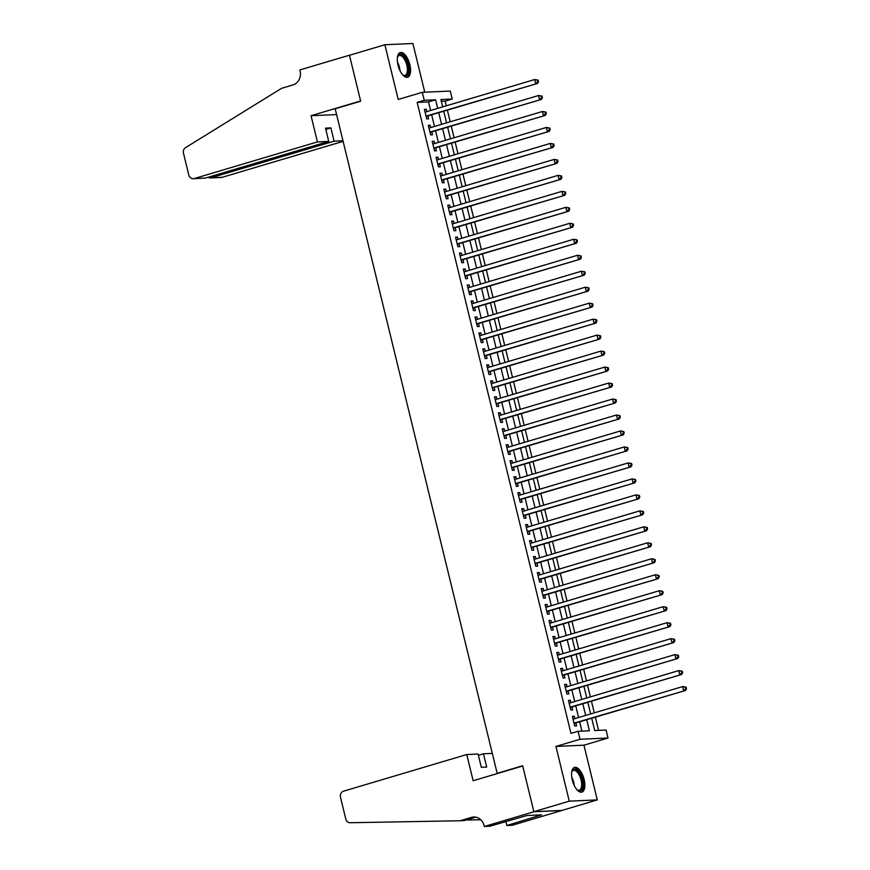 <?xml version="1.0" encoding="UTF-8"?>
<svg xmlns="http://www.w3.org/2000/svg" width="870" height="870" viewBox="0 0 870 870"><rect width="100%" height="100%" fill="white"/><g stroke="black" fill="none" stroke-linecap="round" stroke-linejoin="round"><path stroke-width="1.3" d="M584.118 779.487A12.887 5.775 73.4 0 0 574.537 767.405A12.887 5.775 73.4 0 0 572.297 780.02A12.887 5.775 73.4 0 0 581.878 792.113A12.887 5.775 73.4 0 0 584.118 779.487M409.846 64.63A12.887 5.775 73.4 0 0 400.265 52.537A12.887 5.775 73.4 0 0 398.036 65.152A12.887 5.775 73.4 0 0 407.617 77.245A12.887 5.775 73.4 0 0 409.846 64.63M591.741 718.37L594.71 730.539L606.064 730.039L608.01 738.021L579.996 739.272L578.05 731.289L589.414 730.778L586.75 719.86M484.307 826.5L533.875 811.754L522.718 765.991L473.149 780.738L466.766 754.529L343.563 791.178A4.959 4.404 -92.6 0 0 340.485 797.235L345.792 819.04A4.959 4.404 -92.6 0 0 350.164 822.737L460.132 820.758L471.453 817.387A11.571 10.277 87.4 0 1 473.671 817.017A11.571 10.277 87.4 0 1 484.101 825.619L484.307 826.5L489.799 826.25L526.981 815.505L541.597 814.853L506.84 825.5L512.321 825.249L597.277 799.9L583.944 745.188L608.01 738.021M424.756 92.187L412.891 43.5L384.877 44.751L398.21 99.463L422.287 92.307L450.301 91.056L452.248 99.039L440.894 99.55L442.678 106.901M446.31 105.825L445.168 101.148L452.248 99.039M598.549 730.376L595.363 717.293M594.286 712.856L591.469 701.318M590.393 696.881L587.576 685.342M586.5 680.905L583.683 669.367M582.606 664.93L579.79 653.403M578.702 648.955L575.896 637.427M574.809 632.979L572.003 621.452M570.916 617.004L568.11 605.476M567.022 601.029L564.217 589.501M563.129 585.064L560.323 573.526M559.236 569.089L556.419 557.55M555.343 553.113L552.526 541.575M551.449 537.138L548.633 525.6M547.556 521.163L544.74 509.624M543.663 505.187L540.846 493.649M539.77 489.212L536.953 477.673M535.876 473.236L533.06 461.698M531.972 457.261L529.167 445.723M528.079 441.286L525.273 429.758M524.186 425.31L521.38 413.783M520.293 409.335L517.487 397.808M516.399 393.36L513.594 381.832M512.506 377.384L509.689 365.857M508.613 361.42L505.796 349.881M504.72 345.444L501.903 333.906M500.826 329.469L498.01 317.931M496.933 313.494L494.116 301.955M493.04 297.518L490.223 285.98M489.136 281.543L486.33 270.005M485.242 265.567L482.437 254.029M481.349 249.592L478.543 238.054M477.456 233.617L474.65 222.078M473.563 217.641L470.757 206.103M469.669 201.666L466.853 190.138M465.776 185.691L462.96 174.163M461.883 169.715L459.066 158.188M457.99 153.74L455.173 142.212M454.096 137.775L451.28 126.237M450.203 121.8L447.387 110.262M561.868 810.427L533.854 811.677L569.263 801.15L597.277 799.9M533.854 811.677L522.663 765.752L497.172 773.332L335.178 108.793L360.669 101.203L349.468 55.278L384.877 44.751M574.842 718.642L574.265 716.293L572.373 716.38L574.711 725.961L576.603 725.874L575.918 723.079M570.948 702.666L570.372 700.317L568.48 700.404L570.818 709.985L572.71 709.898L572.025 707.103M567.044 686.691L566.479 684.342L564.586 684.429L566.925 694.01L568.817 693.923L568.132 691.128M563.151 670.716L562.586 668.367L560.693 668.454L563.031 678.034L564.924 677.947L564.239 675.153M559.258 654.74L558.692 652.391L556.8 652.478L559.127 662.059L561.03 661.972L560.345 659.177M555.364 638.765L554.799 636.416L552.907 636.503L555.234 646.084L557.126 645.997L556.452 643.202M551.471 622.789L550.895 620.44L549.003 620.527L551.341 630.108L553.233 630.032L552.559 627.226M547.578 606.814L547.002 604.465L545.109 604.552L547.447 614.133L549.34 614.057L548.665 611.262M543.685 590.839L543.108 588.49L541.216 588.577L543.554 598.158L545.447 598.082L544.772 595.287M539.791 574.863L539.215 572.514L537.323 572.601L539.661 582.193L541.553 582.106L540.868 579.311M535.898 558.899L535.322 556.539L533.43 556.626L535.768 566.218L537.66 566.131L536.975 563.336M532.005 542.923L531.429 540.574L529.536 540.651L531.874 550.242L533.767 550.155L533.082 547.361M528.112 526.948L527.535 524.599L525.643 524.675L527.981 534.267L529.873 534.18L529.188 531.385M524.218 510.973L523.642 508.624L521.75 508.7L524.088 518.292L525.98 518.205L525.295 515.41M520.314 494.997L519.749 492.648L517.857 492.735L520.195 502.316L522.087 502.229L521.402 499.434M516.421 479.022L515.856 476.673L513.963 476.76L516.301 486.341L518.194 486.254L517.509 483.459M512.528 463.047L511.962 460.698L510.07 460.785L512.397 470.365L514.29 470.278L513.615 467.484M508.635 447.071L508.069 444.722L506.166 444.809L508.504 454.39L510.396 454.303L509.722 451.508M504.741 431.096L504.165 428.747L502.273 428.834L504.611 438.415L506.503 438.328L505.829 435.533M500.848 415.12L500.272 412.771L498.379 412.858L500.718 422.439L502.61 422.352L501.936 419.558M496.955 399.145L496.378 396.796L494.486 396.883L496.824 406.464L498.717 406.388L498.031 403.582M493.062 383.17L492.485 380.821L490.593 380.908L492.931 390.489L494.823 390.412L494.138 387.618M489.168 367.194L488.592 364.845L486.7 364.932L489.038 374.513L490.93 374.437L490.245 371.642M485.275 351.219L484.699 348.87L482.806 348.957L485.145 358.549L487.037 358.462L486.352 355.667M481.382 335.254L480.805 332.895L478.913 332.982L481.251 342.573L483.144 342.486L482.458 339.691M477.489 319.279L476.912 316.93L475.02 317.006L477.358 326.598L479.25 326.511L478.565 323.716M473.584 303.304L473.019 300.955L471.127 301.031L473.465 310.623L475.357 310.536L474.672 307.741M469.691 287.328L469.126 284.979L467.233 285.055L469.561 294.647L471.464 294.56L470.779 291.765M465.798 271.353L465.232 269.004L463.34 269.091L465.667 278.672L467.56 278.585L466.885 275.79M461.905 255.378L461.339 253.029L459.436 253.116L461.774 262.696L463.666 262.609L462.992 259.815M458.012 239.402L457.435 237.053L455.543 237.14L457.881 246.721L459.773 246.634L459.099 243.839M454.118 223.427L453.542 221.078L451.65 221.165L453.988 230.746L455.88 230.659L455.206 227.864M450.225 207.451L449.649 205.102L447.756 205.189L450.094 214.77L451.987 214.683L451.302 211.888M446.332 191.476L445.755 189.127L443.863 189.214L446.201 198.795L448.094 198.708L447.408 195.913M442.438 175.501L441.862 173.152L439.97 173.239L442.308 182.82L444.2 182.743L443.515 179.938M438.545 159.525L437.969 157.176L436.077 157.263L438.415 166.844L440.307 166.768L439.622 163.973M434.652 143.55L434.076 141.201L432.183 141.288L434.521 150.869L436.414 150.793L435.729 147.998M430.748 127.575L430.182 125.226L428.29 125.313L430.628 134.904L432.52 134.817L431.835 132.023M445.168 101.148L441.318 101.322M430.606 110.49L428.508 101.888L417.154 102.399L570.97 733.388L578.05 731.289M581.899 731.115L579.67 721.969M578.583 717.522L575.777 705.994M574.689 701.546L571.884 690.019M570.796 685.571L567.979 674.043M566.903 669.606L564.086 658.068M563.01 653.631L560.193 642.093M559.116 637.656L556.3 626.117M555.223 621.68L552.406 610.142M551.33 605.705L548.513 594.166M547.426 589.729L544.62 578.191M543.532 573.754L540.727 562.216M539.639 557.779L536.833 546.24M535.746 541.803L532.94 530.265M531.853 525.828L529.047 514.3M527.959 509.853L525.143 498.325M524.066 493.877L521.25 482.35M520.173 477.902L517.356 466.374M516.28 461.926L513.463 450.399M512.386 445.962L509.57 434.424M508.493 429.987L505.677 418.448M504.6 414.011L501.783 402.473M500.696 398.036L497.89 386.497M496.803 382.06L493.997 370.522M492.909 366.085L490.104 354.547M489.016 350.11L486.21 338.571M485.123 334.134L482.317 322.596M481.23 318.159L478.413 306.621M477.336 302.184L474.52 290.656M473.443 286.208L470.626 274.681M469.55 270.233L466.733 258.705M465.657 254.257L462.84 242.73M461.763 238.282L458.947 226.755M457.859 222.318L455.053 210.779M453.966 206.342L451.16 194.804M450.073 190.367L447.267 178.828M446.179 174.392L443.374 162.853M442.286 158.416L439.48 146.878M438.393 142.441L435.587 130.902M434.5 126.465L431.683 114.927M426.855 111.599L426.289 109.25L424.397 109.337L426.735 118.929L428.627 118.842L427.942 116.047M497.172 773.332L498.184 773.289M583.944 745.188L555.93 746.438L569.263 801.15M555.93 746.438L579.996 739.272M417.154 102.399L424.234 100.289L422.287 92.307M443.765 111.338L446.571 122.877M447.658 127.314L450.475 138.852M451.552 143.289L454.368 154.827M455.445 159.264L458.262 170.792M459.338 175.24L462.155 186.767M463.231 191.215L466.048 202.743M467.125 207.19L469.941 218.718M471.018 223.166L473.835 234.693M474.922 239.13L477.728 250.669M478.815 255.106L481.621 266.644M482.709 271.081L485.514 282.619M486.602 287.056L489.408 298.595M490.495 303.032L493.301 314.57M494.388 319.007L497.205 330.546M498.282 334.983L501.098 346.521M502.175 350.958L504.991 362.496M506.068 366.933L508.885 378.472M509.961 382.909L512.778 394.436M513.855 398.884L516.671 410.412M517.759 414.859L520.564 426.387M521.652 430.835L524.458 442.362M525.545 446.81L528.351 458.338M529.438 462.775L532.244 474.313M533.332 478.75L536.137 490.288M537.225 494.725L540.042 506.264M541.118 510.701L543.935 522.239M545.011 526.676L547.828 538.215M548.905 542.652L551.721 554.19M552.798 558.627L555.615 570.165M556.691 574.602L559.508 586.141M560.584 590.578L563.401 602.116M564.489 606.553L567.294 618.091M568.382 622.529L571.188 634.056M572.275 638.504L575.081 650.031M576.168 654.479L578.974 666.007M580.062 670.455L582.867 681.982M583.955 686.419L586.771 697.957M587.848 702.394L590.665 713.933M437.686 108.38L435.587 99.778L424.234 100.289M585.662 715.423L582.856 703.884M581.769 699.447L578.963 687.909M577.876 683.472L575.07 671.934M573.982 667.497L571.166 655.958M570.089 651.521L567.273 639.983M566.196 635.546L563.379 624.007M562.303 619.57L559.486 608.032M558.409 603.595L555.593 592.068M554.516 587.62L551.7 576.092M550.623 571.644L547.806 560.117M546.719 555.669L543.913 544.141M542.826 539.694L540.02 528.166M538.932 523.729L536.127 512.191M535.039 507.754L532.233 496.215M531.146 491.778L528.34 480.24M527.253 475.803L524.436 464.265M523.359 459.828L520.543 448.289M519.466 443.852L516.649 432.314M515.573 427.877L512.756 416.338M511.68 411.901L508.863 400.363M507.786 395.926L504.97 384.388M503.882 379.951L501.076 368.423M499.989 363.975L497.183 352.448M496.096 348L493.29 336.472M492.202 332.025L489.397 320.497M488.309 316.049L485.503 304.522M484.416 300.085L481.599 288.546M480.523 284.109L477.706 272.571M476.629 268.134L473.813 256.596M472.736 252.159L469.92 240.62M468.843 236.183L466.026 224.645M464.95 220.208L462.133 208.669M461.056 204.232L458.24 192.694M457.152 188.257L454.347 176.719M453.259 172.282L450.453 160.743M449.366 156.306L446.56 144.768M445.473 140.331L442.667 128.803M441.579 124.356L438.774 112.828M428.508 101.888L435.587 99.778M424.506 109.783L426.289 109.25M428.399 125.758L430.182 125.226M432.292 141.734L434.076 141.201M436.185 157.709L437.969 157.176M440.079 173.685L441.862 173.152M443.972 189.66L445.755 189.127M447.865 205.635L449.649 205.102M451.758 221.611L453.542 221.078M455.652 237.586L457.435 237.053M459.545 253.561L461.339 253.029M463.449 269.537L465.232 269.004M467.342 285.501L469.126 284.979M471.235 301.477L473.019 300.955M475.129 317.452L476.912 316.93M479.022 333.428L480.805 332.895M482.915 349.403L484.699 348.87M486.808 365.378L488.592 364.845M490.702 381.354L492.485 380.821M494.595 397.329L496.378 396.796M498.488 413.304L500.272 412.771M502.381 429.28L504.165 428.747M506.275 445.255L508.069 444.722M510.179 461.23L511.962 460.698M514.072 477.206L515.856 476.673M517.965 493.181L519.749 492.648M521.859 509.146L523.642 508.624M525.752 525.121L527.535 524.599M529.645 541.096L531.429 540.574M533.538 557.072L535.322 556.539M537.432 573.047L539.215 572.514M541.325 589.023L543.108 588.49M545.218 604.998L547.002 604.465M549.111 620.973L550.895 620.44M553.015 636.949L554.799 636.416M556.909 652.924L558.692 652.391M560.802 668.899L562.586 668.367M564.695 684.875L566.479 684.342M568.588 700.85L570.372 700.317M572.482 716.826L574.265 716.293M426.115 116.417L537.551 83.444L426.05 116.134M537.78 81.758L535.659 83.531L534.691 79.529L538.149 80.127L537.388 80.16L537.78 81.758L538.53 81.726L538.149 80.127M425.071 112.132L534.691 79.529L537.388 80.16M426.811 116.384A1.653 1.468 -92.6 0 0 426.311 116.656L426.202 116.743M537.551 83.444L538.53 81.726M397.416 57.442A11.158 4.992 -106.6 0 1 397.655 56.691A11.158 4.992 -106.6 0 1 405.92 59.639A11.158 4.992 -106.6 0 1 408.367 72.253A11.158 4.992 -106.6 0 1 403.169 75.201A11.158 4.992 -106.6 0 1 402.549 74.7M402.788 74.907A10.331 4.622 73.4 0 0 405.05 75.342A10.331 4.622 73.4 0 0 404.985 60.269A10.331 4.622 73.4 0 0 399.156 55.539A10.331 4.622 73.4 0 0 397.503 57.137M406.845 77.354A12.811 5.731 73.4 0 0 406.377 58.812A12.811 5.731 73.4 0 0 399.558 52.863M571.677 772.299A11.158 4.992 -106.6 0 1 571.927 771.549A11.158 4.992 -106.6 0 1 580.181 774.507A11.158 4.992 -106.6 0 1 582.639 787.111A11.158 4.992 -106.6 0 1 577.43 790.058A11.158 4.992 -106.6 0 1 576.821 789.568M577.049 789.764A10.331 4.622 73.4 0 0 579.311 790.199A10.331 4.622 73.4 0 0 579.246 775.126A10.331 4.622 73.4 0 0 573.417 770.407A10.331 4.622 73.4 0 0 571.764 772.005M581.106 792.222A12.811 5.731 73.4 0 0 580.649 773.68A12.811 5.731 73.4 0 0 573.83 767.731M317.43 141.908L194.217 178.557L205.537 178.045L328.74 141.408L317.43 141.908L311.036 115.71L360.604 100.963L349.446 55.201L299.878 69.937L300.096 70.818A11.571 10.277 -92.6 0 1 292.907 84.956L281.575 88.327L185.582 147.606A4.959 4.404 -92.6 0 0 183.483 153.218L188.801 175.022A4.959 4.404 -92.6 0 0 193.27 178.709A4.959 4.404 -92.6 0 0 194.217 178.557M336.581 114.568L311.036 115.71M342.965 140.766L334.123 141.168L330.894 127.901L325.51 128.14L328.74 141.408M334.123 141.168L210.91 177.806L222.231 177.306A4.959 4.404 87.4 0 1 221.284 177.458L210.018 177.969L210.91 177.806L210.605 176.545M343.106 141.353L222.231 177.306M330.894 127.901L325.826 129.412M208.213 177.252L210.018 177.969M193.27 178.709L205.537 178.045M466.766 754.529L478.087 754.029L481.317 767.286L486.7 767.046L483.459 753.79L478.391 755.301M483.459 753.79L492.311 753.398M460.132 820.758L464.275 820.573L475.607 817.202A11.571 10.277 87.4 0 1 475.749 817.158M466.157 820.008L480.751 819.747M533.875 811.754L561.889 810.503M505.861 821.476L506.84 825.5M537.084 815.049L537.345 816.114M430.008 132.392L541.444 99.419L429.943 132.099M541.673 97.734L539.552 99.506L538.584 95.504L542.043 96.102L541.281 96.135L541.673 97.734L542.423 97.701L542.043 96.102M428.964 128.107L538.584 95.504L541.281 96.135M430.704 132.36A1.653 1.468 -92.6 0 0 430.204 132.631L430.095 132.719M541.444 99.419L542.423 97.701M433.902 148.357L545.338 115.395L433.836 148.074M545.566 113.709L543.446 115.482L542.478 111.48L545.936 112.078L545.175 112.11L545.566 113.709L546.327 113.676L545.936 112.078M432.868 144.083L542.478 111.48L545.175 112.11M434.598 148.335A1.653 1.468 -92.6 0 0 434.097 148.607L433.989 148.694M545.338 115.395L546.327 113.676M437.795 164.332L549.231 131.37L437.73 164.049M549.459 129.684L547.339 131.457L546.371 127.455L549.829 128.053L549.068 128.086L549.459 129.684L550.221 129.652L549.829 128.053M436.762 160.058L546.371 127.455L549.068 128.086M438.491 164.31A1.653 1.468 -92.6 0 0 437.991 164.582L437.882 164.669M549.231 131.37L550.221 129.652M441.699 180.308L553.135 147.345L441.623 180.025M553.353 145.66L551.232 147.421L550.264 143.43L553.722 144.028L552.961 144.061L553.353 145.66L554.114 145.616L553.722 144.028M440.655 176.034L550.264 143.43L552.961 144.061M442.384 180.275A1.653 1.468 -92.6 0 0 441.884 180.558L441.775 180.645M553.135 147.345L554.114 145.616M445.592 196.283L557.028 163.321L445.516 196M557.246 161.635L555.136 163.397L554.157 159.406L557.616 160.004L556.854 160.036L557.246 161.635L558.007 161.592L557.616 160.004M444.548 192.009L554.157 159.406L556.854 160.036M446.277 196.25A1.653 1.468 -92.6 0 0 445.777 196.522L445.668 196.62M557.028 163.321L558.007 161.592M449.485 212.258L560.922 179.296L449.409 211.975M561.139 177.6L559.029 179.372L558.051 175.381L561.509 175.968L560.748 176.012L561.139 177.6L561.9 177.567L561.509 175.968M448.441 207.984L558.051 175.381L560.748 176.012M450.171 212.226A1.653 1.468 -92.6 0 0 449.67 212.498L449.562 212.595M560.922 179.296L561.9 177.567M453.379 228.234L564.815 195.261L453.303 227.951M565.032 193.575L562.923 195.348L561.944 191.356L565.402 191.944L564.652 191.976L565.032 193.575L565.794 193.542L565.402 191.944M452.335 223.96L561.944 191.356L564.652 191.976M454.064 228.201A1.653 1.468 -92.6 0 0 453.564 228.473L453.455 228.571M564.815 195.261L565.794 193.542M457.272 244.209L568.708 211.236L457.207 243.926M568.926 209.55L566.816 211.323L565.837 207.332L569.295 207.919L568.545 207.952L568.926 209.55L569.687 209.518L569.295 207.919M456.228 239.935L565.837 207.332L568.545 207.952M457.957 244.176A1.653 1.468 -92.6 0 0 457.457 244.448L457.348 244.546M568.708 211.236L569.687 209.518M461.165 260.184L572.601 227.211L461.1 259.902M572.83 225.526L570.709 227.298L569.73 223.307L573.189 223.894L572.438 223.927L572.83 225.526L573.58 225.493L573.189 223.894M460.121 255.91L569.73 223.307L572.438 223.927M461.861 260.152A1.653 1.468 -92.6 0 0 461.35 260.424L461.241 260.522M572.601 227.211L573.58 225.493M465.058 276.16L576.495 243.187L464.993 275.877M576.723 241.501L574.602 243.274L573.624 239.283L577.082 239.87L576.332 239.902L576.723 241.501L577.473 241.468L577.082 239.87M464.014 271.886L573.624 239.283L576.332 239.902M465.754 276.127A1.653 1.468 -92.6 0 0 465.254 276.399L465.145 276.497M576.495 243.187L577.473 241.468M468.952 292.135L580.388 259.162L468.887 291.852M580.616 257.476L578.496 259.249L577.528 255.258L580.986 255.845L580.225 255.878L580.616 257.476L581.367 257.444L580.986 255.845M467.908 287.861L577.528 255.258L580.225 255.878M469.648 292.103A1.653 1.468 -92.6 0 0 469.147 292.374L469.039 292.461M580.388 259.162L581.367 257.444M472.845 308.11L584.281 275.137L472.78 307.828M584.51 273.452L582.389 275.224L581.421 271.233L584.879 271.821L584.118 271.853L584.51 273.452L585.26 273.419L584.879 271.821M471.801 303.826L581.421 271.233L584.118 271.853M473.541 308.078A1.653 1.468 -92.6 0 0 473.041 308.35L472.932 308.437M584.281 275.137L585.26 273.419M476.738 324.086L588.174 291.113L476.673 323.803M588.403 289.427L586.282 291.2L585.314 287.209L588.772 287.796L588.011 287.829L588.403 289.427L589.164 289.395L588.772 287.796M475.694 319.801L585.314 287.209L588.011 287.829M477.434 324.053A1.653 1.468 -92.6 0 0 476.934 324.325L476.825 324.412M588.174 291.113L589.164 289.395M480.631 340.061L592.068 307.088L480.566 339.778M592.296 305.403L590.175 307.175L589.207 303.173L592.666 303.771L591.904 303.804L592.296 305.403L593.057 305.37L592.666 303.771M479.598 335.776L589.207 303.173L591.904 303.804M481.327 340.029A1.653 1.468 -92.6 0 0 480.827 340.3L480.719 340.387M592.068 307.088L593.057 305.37M484.536 356.037L595.961 323.064L484.459 355.743M596.189 321.378L594.069 323.151L593.101 319.149L596.559 319.747L595.798 319.779L596.189 321.378L596.95 321.345L596.559 319.747M483.492 351.752L593.101 319.149L595.798 319.779M485.221 356.004A1.653 1.468 -92.6 0 0 484.721 356.276L484.612 356.363M595.961 323.064L596.95 321.345M488.429 372.001L599.865 339.039L488.353 371.718M600.082 337.353L597.973 339.126L596.994 335.124L600.452 335.722L599.691 335.755L600.082 337.353L600.844 337.321L600.452 335.722M487.385 367.727L596.994 335.124L599.691 335.755M489.114 371.979A1.653 1.468 -92.6 0 0 488.614 372.251L488.505 372.338M599.865 339.039L600.844 337.321M492.322 387.976L603.758 355.014L492.246 387.694M603.976 353.329L601.866 355.101L600.887 351.099L604.346 351.697L603.584 351.73L603.976 353.329L604.737 353.296L604.346 351.697M491.278 383.703L600.887 351.099L603.584 351.73M493.007 387.955A1.653 1.468 -92.6 0 0 492.507 388.227L492.398 388.314M603.758 355.014L604.737 353.296M496.215 403.952L607.651 370.99L496.139 403.669M607.869 369.304L605.759 371.066L604.78 367.075L608.239 367.673L607.488 367.705L607.869 369.304L608.63 369.261L608.239 367.673M495.171 399.678L604.78 367.075L607.488 367.705M496.9 403.919A1.653 1.468 -92.6 0 0 496.4 404.202L496.291 404.289M607.651 370.99L608.63 369.261M500.109 419.927L611.545 386.965L500.043 419.644M611.762 385.279L609.652 387.041L608.674 383.05L612.132 383.648L611.382 383.681L611.762 385.279L612.524 385.236L612.132 383.648M499.065 415.653L608.674 383.05L611.382 383.681M500.794 419.895A1.653 1.468 -92.6 0 0 500.293 420.166L500.185 420.264M611.545 386.965L612.524 385.236M504.002 435.903L615.438 402.94L503.937 435.62M615.666 401.244L613.546 403.017L612.567 399.025L616.025 399.613L615.275 399.656L615.666 401.244L616.417 401.211L616.025 399.613M502.958 431.629L612.567 399.025L615.275 399.656M504.687 435.87A1.653 1.468 -92.6 0 0 504.187 436.142L504.078 436.24M615.438 402.94L616.417 401.211M507.895 451.878L619.331 418.905L507.83 451.595M619.56 417.219L617.439 418.992L616.46 415.001L619.918 415.588L619.168 415.621L619.56 417.219L620.31 417.187L619.918 415.588M506.851 447.604L616.46 415.001L619.168 415.621M508.591 451.845A1.653 1.468 -92.6 0 0 508.091 452.117L507.982 452.215M619.331 418.905L620.31 417.187M511.788 467.853L623.225 434.88L511.723 467.571M623.453 433.195L621.332 434.967L620.364 430.976L623.812 431.563L623.061 431.596L623.453 433.195L624.203 433.162L623.812 431.563M510.744 463.579L620.364 430.976L623.061 431.596M512.484 467.821A1.653 1.468 -92.6 0 0 511.984 468.093L511.875 468.19M623.225 434.88L624.203 433.162M515.682 483.829L627.118 450.856L515.616 483.546M627.346 449.17L625.225 450.943L624.258 446.952L627.716 447.539L626.955 447.571L627.346 449.17L628.096 449.137L627.716 447.539M514.638 479.555L624.258 446.952L626.955 447.571M516.378 483.796A1.653 1.468 -92.6 0 0 515.877 484.068L515.769 484.166M627.118 450.856L628.096 449.137M519.575 499.804L631.011 466.831L519.51 499.521M631.239 465.145L629.119 466.918L628.151 462.927L631.609 463.514L630.848 463.547L631.239 465.145L631.99 465.113L631.609 463.514M518.531 495.53L628.151 462.927L630.848 463.547M520.271 499.771A1.653 1.468 -92.6 0 0 519.771 500.043L519.662 500.141M631.011 466.831L631.99 465.113M523.468 515.779L634.904 482.806L523.403 515.497M635.133 481.121L633.012 482.893L632.044 478.902L635.502 479.49L634.741 479.522L635.133 481.121L635.894 481.088L635.502 479.49M522.424 511.506L632.044 478.902L634.741 479.522M524.164 515.747A1.653 1.468 -92.6 0 0 523.664 516.019L523.555 516.117M634.904 482.806L635.894 481.088M527.361 531.755L638.797 498.782L527.296 531.472M639.026 497.096L636.905 498.869L635.937 494.878L639.396 495.465L638.634 495.498L639.026 497.096L639.787 497.064L639.396 495.465M526.328 527.47L635.937 494.878L638.634 495.498M528.057 531.722A1.653 1.468 -92.6 0 0 527.557 531.994L527.448 532.081M638.797 498.782L639.787 497.064M531.265 547.73L642.702 514.757L531.189 547.447M642.919 513.072L640.798 514.844L639.831 510.853L643.289 511.44L642.528 511.473L642.919 513.072L643.68 513.039L643.289 511.44M530.221 543.446L639.831 510.853L642.528 511.473M531.951 547.698A1.653 1.468 -92.6 0 0 531.45 547.969L531.342 548.056M642.702 514.757L643.68 513.039M535.159 563.706L646.595 530.733L535.083 563.423M646.812 529.047L644.703 530.82L643.724 526.828L647.182 527.416L646.421 527.448L646.812 529.047L647.574 529.014L647.182 527.416M534.115 559.421L643.724 526.828L646.421 527.448M535.844 563.673A1.653 1.468 -92.6 0 0 535.344 563.945L535.235 564.032M646.595 530.733L647.574 529.014M539.052 579.681L650.488 546.708L538.976 579.387M650.706 545.022L648.596 546.795L647.617 542.793L651.075 543.391L650.314 543.424L650.706 545.022L651.467 544.99L651.075 543.391M538.008 575.396L647.617 542.793L650.314 543.424M539.737 579.648A1.653 1.468 -92.6 0 0 539.237 579.92L539.128 580.007M650.488 546.708L651.467 544.99M542.945 595.645L654.381 562.683L542.869 595.363M654.599 560.998L652.489 562.77L651.51 558.768L654.969 559.366L654.218 559.399L654.599 560.998L655.36 560.965L654.969 559.366M541.901 591.372L651.51 558.768L654.218 559.399M543.63 595.624A1.653 1.468 -92.6 0 0 543.13 595.896L543.021 595.983M654.381 562.683L655.36 560.965M546.838 611.621L658.275 578.659L546.773 611.338M658.492 576.973L656.382 578.746L655.404 574.744L658.862 575.342L658.111 575.375L658.492 576.973L659.253 576.94L658.862 575.342M545.794 607.347L655.404 574.744L658.111 575.375M547.524 611.599A1.653 1.468 -92.6 0 0 547.023 611.871L546.915 611.958M658.275 578.659L659.253 576.94M550.732 627.596L662.168 594.634L550.666 627.313M662.396 592.948L660.276 594.71L659.297 590.719L662.755 591.317L662.005 591.35L662.396 592.948L663.147 592.905L662.755 591.317M549.688 623.322L659.297 590.719L662.005 591.35M551.417 627.564A1.653 1.468 -92.6 0 0 550.917 627.846L550.808 627.933M662.168 594.634L663.147 592.905M554.625 643.572L666.061 610.61L554.56 643.289M666.289 608.924L664.169 610.686L663.19 606.694L666.648 607.293L665.898 607.325L666.289 608.924L667.04 608.88L666.648 607.293M553.581 639.298L663.19 606.694L665.898 607.325M555.321 643.539A1.653 1.468 -92.6 0 0 554.821 643.811L554.712 643.909M666.061 610.61L667.04 608.88M558.518 659.547L669.954 626.585L558.453 659.264M670.183 624.888L668.062 626.661L667.094 622.67L670.553 623.257L669.791 623.301L670.183 624.888L670.933 624.856L670.553 623.257M557.474 655.273L667.094 622.67L669.791 623.301M559.214 659.514A1.653 1.468 -92.6 0 0 558.714 659.786L558.605 659.884M669.954 626.585L670.933 624.856M562.411 675.522L673.848 642.549L562.346 675.24M674.076 640.864L671.955 642.636L670.987 638.645L674.446 639.232L673.684 639.276L674.076 640.864L674.826 640.831L674.446 639.232M561.367 671.248L670.987 638.645L673.684 639.276M563.107 675.49A1.653 1.468 -92.6 0 0 562.607 675.762L562.498 675.859M673.848 642.549L674.826 640.831M566.305 691.498L677.741 658.525L566.239 691.215M677.969 656.839L675.849 658.612L674.881 654.621L678.339 655.208L677.578 655.24L677.969 656.839L678.73 656.807L678.339 655.208M565.261 687.224L674.881 654.621L677.578 655.24M567.001 691.465A1.653 1.468 -92.6 0 0 566.5 691.737L566.392 691.835M677.741 658.525L678.73 656.807M570.198 707.473L681.634 674.5L570.133 707.19M681.862 672.814L679.742 674.587L678.774 670.596L682.232 671.183L681.471 671.216L681.862 672.814L682.624 672.782L682.232 671.183M569.165 703.199L678.774 670.596L681.471 671.216M570.894 707.44A1.653 1.468 -92.6 0 0 570.394 707.712L570.285 707.81M681.634 674.5L682.624 672.782M574.091 723.448L685.527 690.475L574.026 723.166M685.756 688.79L683.635 690.562L682.667 686.571L686.125 687.159L685.364 687.191L685.756 688.79L686.517 688.757L686.125 687.159M573.058 719.175L682.667 686.571L685.364 687.191M574.787 723.416A1.653 1.468 -92.6 0 0 574.287 723.688L574.178 723.786M685.527 690.475L686.517 688.757M397.492 62.248A10.331 4.622 -106.6 0 1 397.601 62.455A10.331 4.622 -106.6 0 1 399.982 70.633M571.753 777.117A10.331 4.622 -106.6 0 1 571.873 777.323A10.331 4.622 -106.6 0 1 574.254 785.49M475.607 817.202L471.453 817.387"/></g></svg>
